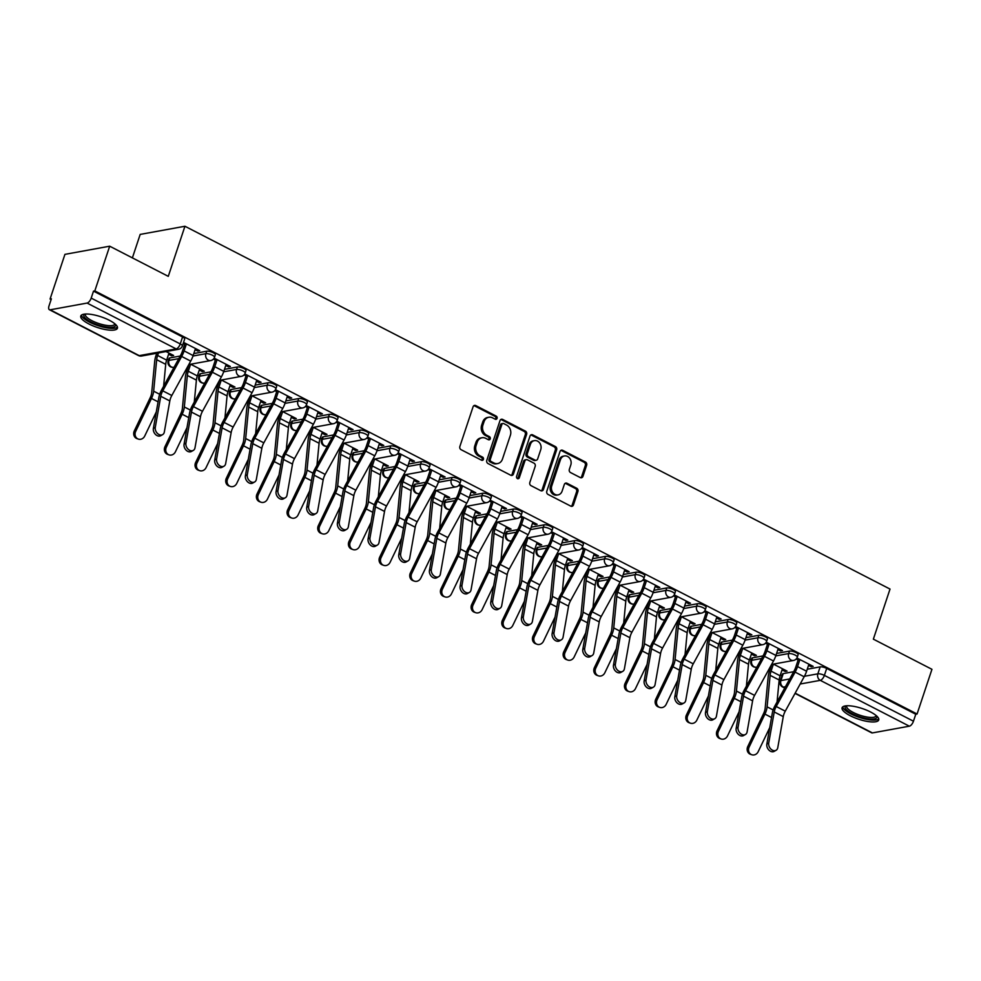 <?xml version="1.0" encoding="UTF-8"?>
<svg xmlns="http://www.w3.org/2000/svg" width="981" height="981" viewBox="0 0 981 981"><rect width="100%" height="100%" fill="white"/><g stroke="black" fill="none" stroke-linecap="round" stroke-linejoin="round"><path stroke-width="1.47" d="M497.073 418.36A1.704 1.435 79.7 0 0 496.239 416.128L475.736 405.57A2.428 2.048 79.7 0 0 473.075 406.784L459.868 446.478A2.428 2.048 79.7 0 0 461.07 449.678L481.573 460.224A1.704 1.435 79.7 0 0 482.603 457.134L479.942 455.773A7.774 6.56 79.7 0 1 476.116 445.533L477.22 442.235A7.774 6.56 79.7 0 1 482.002 437.759A7.774 6.56 79.7 0 1 485.742 438.348L488.391 439.721A1.704 1.435 79.7 0 0 489.421 436.631L486.76 435.27A7.774 6.56 79.7 0 1 482.934 425.031L484.038 421.72A7.774 6.56 79.7 0 1 488.82 417.256A7.774 6.56 79.7 0 1 492.56 417.845L495.209 419.206A1.704 1.435 79.7 0 0 497.073 418.36M495.344 419.267A1.704 1.435 79.7 0 0 494.939 416.361L474.436 405.815A2.428 2.048 79.7 0 0 473.933 405.631M481.708 460.285A1.704 1.435 79.7 0 0 481.291 457.379L478.642 456.006L479.942 455.773M488.526 439.77A1.704 1.435 79.7 0 0 488.109 436.864L485.46 435.503L486.76 435.27M763.022 655.909L752.562 657.822A4.954 1.447 -161.6 0 0 751.802 658.288L750.98 660.753A4.954 1.447 18.4 0 1 751.74 660.287L761.599 658.496M732.353 640.127L721.893 642.04A4.954 1.447 -161.6 0 0 721.133 642.494L720.312 644.971A4.954 1.447 18.4 0 1 721.072 644.505L730.931 642.714M701.673 624.345L691.225 626.258A4.954 1.447 -161.6 0 0 690.452 626.712L689.631 629.189A4.954 1.447 18.4 0 1 690.403 628.723L700.262 626.933M671.004 608.563L660.544 610.476A4.954 1.447 -161.6 0 0 659.784 610.93L658.962 613.407A4.954 1.447 18.4 0 1 659.723 612.941L669.582 611.138M640.335 592.782L629.876 594.694A4.954 1.447 -161.6 0 0 629.115 595.148L628.294 597.625A4.954 1.447 18.4 0 1 629.054 597.159L638.913 595.357M609.655 577L599.207 578.9A4.954 1.447 -161.6 0 0 598.435 579.366L597.613 581.831A4.954 1.447 18.4 0 1 598.385 581.377L608.245 579.575M578.986 561.218L568.526 563.119A4.954 1.447 -161.6 0 0 567.766 563.585L566.944 566.049A4.954 1.447 18.4 0 1 567.705 565.596L577.564 563.793M548.318 545.436L537.858 547.337A4.954 1.447 -161.6 0 0 537.098 547.803L536.276 550.267A4.954 1.447 18.4 0 1 537.036 549.814L546.895 548.011M517.637 529.654L507.189 531.555A4.954 1.447 -161.6 0 0 506.417 532.021L505.595 534.486A4.954 1.447 18.4 0 1 506.368 534.032L516.227 532.229M486.968 513.86L476.508 515.773A4.954 1.447 -161.6 0 0 475.748 516.239L474.927 518.704A4.954 1.447 18.4 0 1 475.687 518.238L485.546 516.447M456.3 498.078L445.84 499.991A4.954 1.447 -161.6 0 0 445.08 500.445L444.258 502.922A4.954 1.447 18.4 0 1 445.018 502.456L454.877 500.666M425.619 482.296L415.171 484.209A4.954 1.447 -161.6 0 0 414.399 484.663L413.577 487.14A4.954 1.447 18.4 0 1 414.35 486.674L424.209 484.884M394.951 466.515L384.491 468.428A4.954 1.447 -161.6 0 0 383.73 468.881L382.909 471.358A4.954 1.447 18.4 0 1 383.669 470.892L393.528 469.102M364.282 450.733L353.822 452.646A4.954 1.447 -161.6 0 0 353.062 453.099L352.228 455.576A4.954 1.447 18.4 0 1 353.001 455.11L362.86 453.308M333.601 434.951L323.154 436.852A4.954 1.447 -161.6 0 0 322.381 437.318L321.56 439.795A4.954 1.447 18.4 0 1 322.332 439.329L332.191 437.526M302.933 419.169L292.473 421.07A4.954 1.447 -161.6 0 0 291.713 421.536L290.891 424A4.954 1.447 18.4 0 1 291.651 423.547L301.51 421.744M272.264 403.387L261.804 405.288A4.954 1.447 -161.6 0 0 261.044 405.754L260.21 408.219A4.954 1.447 18.4 0 1 260.983 407.765L270.842 405.962M241.584 387.605L231.136 389.506A4.954 1.447 -161.6 0 0 230.363 389.972L229.542 392.437A4.954 1.447 18.4 0 1 230.314 391.983L240.173 390.18M210.915 371.824L200.455 373.724A4.954 1.447 -161.6 0 0 199.695 374.19L198.873 376.655A4.954 1.447 18.4 0 1 199.634 376.201L209.493 374.399M180.234 356.029L169.787 357.942A4.954 1.447 -161.6 0 0 169.014 358.408L168.192 360.873A4.954 1.447 18.4 0 1 168.965 360.407L178.824 358.617M109.283 320.26A19.301 5.628 -161.6 0 0 80.785 316.029A19.301 5.628 -161.6 0 0 88.928 323.975A19.301 5.628 -161.6 0 0 117.426 328.218A19.301 5.628 -161.6 0 0 109.283 320.26M870.588 712.01A19.301 5.628 -161.6 0 0 842.09 707.767A19.301 5.628 -161.6 0 0 850.233 715.725A19.301 5.628 -161.6 0 0 878.731 719.956A19.301 5.628 -161.6 0 0 870.588 712.01M580.286 477.575A2.428 2.048 79.7 0 0 582.947 476.361L586.65 465.227A2.428 2.048 79.7 0 0 585.449 462.026L562.677 450.316A2.428 2.048 79.7 0 0 560.016 451.518L546.809 491.211A2.428 2.048 79.7 0 0 548.011 494.412L570.783 506.135A2.428 2.048 79.7 0 0 573.444 504.921L577.919 491.469A2.428 2.048 79.7 0 0 576.73 488.268L566.981 483.253A2.428 2.048 79.7 0 0 564.32 484.467L562.101 491.138A6.499 5.494 79.7 0 1 558.103 494.878A6.499 5.494 79.7 0 1 552.744 492.401A6.499 5.494 79.7 0 1 551.776 485.828L560.458 459.697A6.499 5.494 79.7 0 1 564.455 455.957A6.499 5.494 79.7 0 1 569.814 458.434A6.499 5.494 79.7 0 1 570.783 465.006L569.336 469.359A2.428 2.048 79.7 0 0 570.537 472.56L580.286 477.575M87.088 303.068L50.166 309.812A4.954 2.22 -62.8 0 1 49.393 309.714A4.954 2.22 -62.8 0 1 49.05 305.79L51.368 298.825L50.068 299.058L64.93 254.361L109.688 246.194L168.278 276.348L184.943 226.255L890.025 589.066L873.36 639.158L931.95 669.312L917.076 714.009L94.814 290.903L93.514 291.136L91.196 298.101L180.259 343.939A4.954 1.447 18.4 0 1 182.356 345.974L184.673 339.009A4.954 1.447 18.4 0 0 182.576 336.974L180.259 343.939A4.954 2.22 -62.8 0 1 176.163 348.905L87.088 303.068A4.954 2.22 -62.8 0 0 91.196 298.101M109.688 246.194L94.814 290.903M526.625 434.338A2.428 2.048 79.7 0 0 525.436 431.137L502.664 419.427A2.428 2.048 79.7 0 0 499.991 420.641L486.797 460.322A2.428 2.048 79.7 0 0 487.986 463.523L510.758 475.245A2.428 2.048 79.7 0 0 513.431 474.031L526.625 434.338L525.326 434.583A2.428 2.048 79.7 0 0 524.124 431.382L501.352 419.66A2.428 2.048 79.7 0 0 500.862 419.488M532.671 434.865L555.442 446.588A2.428 2.048 79.7 0 1 556.644 449.789L543.437 489.47A2.428 2.048 79.7 0 1 540.776 490.684L531.028 485.669A2.428 2.048 79.7 0 1 529.826 482.468L535.185 466.38A2.428 2.048 79.7 0 0 533.983 463.179L527.52 459.856A2.428 2.048 79.7 0 0 524.86 461.058L519.28 477.821A1.704 1.435 79.7 0 1 516.582 476.435L530.01 436.079A2.428 2.048 79.7 0 1 532.671 434.865L531.359 435.11L554.142 446.821L555.442 446.588M783.243 673.604L780.925 680.569A4.954 1.447 18.4 0 0 780.153 681.035L782.47 674.07A4.954 1.447 18.4 0 1 783.243 673.604L793.69 671.703M807.265 669.226L820.165 666.872L817.847 673.837A4.954 1.447 18.4 0 1 824.383 675.382L913.458 721.207A4.954 2.22 117.2 0 1 909.35 726.185L872.428 732.917A4.954 2.22 117.2 0 1 871.655 732.819L795.027 693.395M50.068 299.058L51.11 299.597M155.734 353.442L156.555 353.859M166.954 359.218L168.487 360.002M186.28 369.163L187.224 369.641M197.622 375L199.155 375.784M216.96 384.944L217.892 385.423M228.303 390.781L229.836 391.566M247.629 400.726L248.573 401.204M258.972 406.563L260.505 407.348M278.297 416.508L279.242 416.986M289.64 422.345L291.173 423.13M308.978 432.29L309.91 432.78M320.321 438.127L321.854 438.912M339.647 448.072L340.591 448.562M350.99 453.909L352.522 454.706M370.315 463.854L371.259 464.344M381.658 469.691L383.191 470.488M400.996 479.635L401.928 480.126M412.339 485.472L413.872 486.269M431.665 495.43L432.609 495.908M443.007 501.266L444.54 502.051M462.333 511.211L463.277 511.69M473.676 517.048L475.209 517.833M493.014 526.993L493.946 527.471M504.357 532.83L505.889 533.615M523.682 542.775L524.627 543.253M535.025 548.612L536.558 549.397M554.351 558.557L555.295 559.035M565.694 564.394L567.226 565.179M585.032 574.339L585.964 574.817M596.374 580.176L597.907 580.96M615.7 590.121L616.644 590.611M627.043 595.957L628.576 596.755M646.369 605.902L647.313 606.393M657.711 611.739L659.257 612.536M677.049 621.684L677.981 622.175M688.392 627.521L689.925 628.318M707.718 637.466L708.662 637.957M719.061 643.315L720.594 644.1M738.386 653.26L739.331 653.738M749.742 659.097L751.274 659.882M769.067 669.042L769.999 669.52M780.41 674.879L781.943 675.664M132.386 257.88L140.185 234.41L184.943 226.255M917.076 714.009L915.776 714.254L913.458 721.207M168.609 354.239L171.663 355.821L172.055 354.656M171.663 355.821L173.625 355.465L166.047 351.566M195.096 349.69L197.757 351.063L198.15 349.898M197.757 351.063L199.719 350.695L183.545 342.381M199.278 370.021L202.344 371.603L202.724 370.438M202.344 371.603L204.293 371.247L190.657 364.233M225.765 365.472L228.438 366.845L228.818 365.68M228.438 366.845L230.388 366.489L214.14 358.126M229.959 385.815L233.012 387.385L233.392 386.22M233.012 387.385L234.962 387.029L221.338 380.015M256.446 381.253L259.107 382.627L259.499 381.462M259.107 382.627L261.069 382.271L244.809 373.908M260.627 401.597L263.681 403.166L264.073 402.002M263.681 403.166L265.643 402.811L252.007 395.797M287.114 397.035L289.775 398.409L290.168 397.244M289.775 398.409L291.737 398.053L275.489 389.69M291.296 417.379L294.361 418.948L294.741 417.783M294.361 418.948L296.311 418.593L282.675 411.579L280.296 418.605A12.373 5.567 -62.8 0 0 279.364 422.811L276.348 454.313A12.373 5.567 117.2 0 1 274.177 461.573L258.371 494.522A5.69 5.077 109.3 0 0 261.007 502.223A5.69 5.077 109.3 0 0 267.421 499.17L278.996 475.025M317.783 412.817L320.456 414.19L320.836 413.026M320.456 414.19L322.406 413.835L306.158 405.472M321.976 433.161L325.03 434.73L325.41 433.565M325.03 434.73L326.992 434.375L313.356 427.36M348.463 428.599L351.124 429.972L351.517 428.807M351.124 429.972L353.086 429.617L336.826 421.254M352.645 448.942L355.698 450.512L356.091 449.347M355.698 450.512L357.66 450.156L344.024 443.142M379.132 444.381L381.793 445.754L382.185 444.589M381.793 445.754L383.755 445.399L367.507 437.036M383.313 464.724L386.379 466.294L386.759 465.129M386.379 466.294L388.329 465.938L374.693 458.924L372.314 465.95A12.373 5.567 -62.8 0 0 371.382 470.169L368.365 501.659A12.373 5.567 117.2 0 1 366.195 508.918L350.389 541.868A5.69 5.077 109.3 0 0 353.025 549.568A5.69 5.077 109.3 0 0 359.438 546.527L371.014 522.383M409.8 460.163L412.474 461.536L412.854 460.371M412.474 461.536L414.423 461.18L398.176 452.817M413.994 480.506L417.048 482.088L417.44 480.923M417.048 482.088L419.01 481.72L405.374 474.706M440.481 475.957L443.142 477.318L443.535 476.153M443.142 477.318L445.104 476.962L428.844 468.599M444.663 496.288L447.716 497.87L448.109 496.705M447.716 497.87L449.678 497.514L436.042 490.488M471.15 491.739L473.811 493.1L474.203 491.947M473.811 493.1L475.773 492.744L459.525 484.381M475.331 512.07L478.397 513.652L478.777 512.487M478.397 513.652L480.347 513.296L466.711 506.282M501.818 507.52L504.492 508.894L504.872 507.729M504.492 508.894L506.441 508.526L490.193 500.175M506.012 527.864L509.065 529.433L509.458 528.269M509.065 529.433L511.027 529.078L497.392 522.064L495.013 529.078A12.373 5.567 -62.8 0 0 494.068 533.296L491.052 564.798A12.373 5.567 117.2 0 1 488.881 572.058L473.087 605.007A5.69 5.077 109.3 0 0 475.724 612.696A5.69 5.077 109.3 0 0 482.125 609.655L493.713 585.51M532.499 523.302L535.16 524.676L535.552 523.511M535.16 524.676L537.122 524.32L520.862 515.957M536.681 543.646L539.734 545.215L540.126 544.05M539.734 545.215L541.696 544.86L528.06 537.846M563.168 539.084L565.829 540.457L566.221 539.292M565.829 540.457L567.791 540.102L551.543 531.739M567.349 559.428L570.415 560.997L570.795 559.832M570.415 560.997L572.364 560.642L558.729 553.627M593.836 554.866L596.509 556.239L596.889 555.074M596.509 556.239L598.459 555.884L582.211 547.521M598.03 575.209L601.083 576.779L601.476 575.614M601.083 576.779L603.045 576.423L589.409 569.409M624.517 570.648L627.178 572.021L627.57 570.856M627.178 572.021L629.14 571.665L612.88 563.302M628.698 590.991L631.752 592.561L632.144 591.396M631.752 592.561L633.714 592.205L620.078 585.191M655.185 586.43L657.846 587.803L658.239 586.638M657.846 587.803L659.808 587.447L643.561 579.084M659.367 606.773L662.433 608.343L662.813 607.178M662.433 608.343L664.382 607.987L650.746 600.973M685.854 602.211L688.527 603.585L688.907 602.42M688.527 603.585L690.477 603.229L674.229 594.866M690.048 622.555L693.101 624.124L693.493 622.96M693.101 624.124L695.063 623.769L681.427 616.755M716.535 618.005L719.196 619.367L719.588 618.202M719.196 619.367L721.158 619.011L704.898 610.648M720.716 638.337L723.77 639.919L724.162 638.754M723.77 639.919L725.732 639.551L712.096 632.537M747.203 633.787L749.864 635.148L750.257 633.984M749.864 635.148L751.826 634.793L735.578 626.43M751.385 654.119L754.45 655.7L754.83 654.535M754.45 655.7L756.4 655.345L742.764 648.318L740.385 655.345A12.373 5.567 -62.8 0 0 739.453 659.563L736.437 691.065A12.373 5.567 117.2 0 1 734.266 698.325L718.46 731.262A5.69 5.077 109.3 0 0 721.096 738.963A5.69 5.077 109.3 0 0 727.51 735.922L739.085 711.777M777.872 649.569L780.545 650.943L780.925 649.778M780.545 650.943L782.495 650.575L766.247 642.212M776.584 653.444L789.497 651.09L788.663 653.554A4.954 1.447 18.4 0 1 794.181 654.634A4.954 1.447 18.4 0 1 797.295 657.147L798.117 654.67A4.954 1.447 -161.6 0 0 795.002 652.157A4.954 1.447 -161.6 0 0 789.497 651.09M745.916 637.65L758.816 635.308L757.994 637.773A4.954 1.447 18.4 0 1 763.512 638.852A4.954 1.447 18.4 0 1 766.627 641.366L767.449 638.889A4.954 1.447 -161.6 0 0 764.334 636.375A4.954 1.447 -161.6 0 0 758.816 635.308M715.247 621.868L728.147 619.514L727.326 621.991A4.954 1.447 18.4 0 1 732.832 623.058A4.954 1.447 18.4 0 1 735.958 625.571L736.78 623.107A4.954 1.447 -161.6 0 0 733.653 620.593A4.954 1.447 -161.6 0 0 728.147 619.514M684.566 606.086L697.479 603.732L696.645 606.209A4.954 1.447 18.4 0 1 702.163 607.276A4.954 1.447 18.4 0 1 705.278 609.79L706.099 607.325A4.954 1.447 -161.6 0 0 702.985 604.811A4.954 1.447 -161.6 0 0 697.479 603.732M653.898 590.304L666.798 587.95L665.976 590.427A4.954 1.447 18.4 0 1 671.495 591.494A4.954 1.447 18.4 0 1 674.609 594.008L675.431 591.543A4.954 1.447 -161.6 0 0 672.316 589.029A4.954 1.447 -161.6 0 0 666.798 587.95M623.229 574.523L636.129 572.168L635.308 574.645A4.954 1.447 18.4 0 1 640.814 575.712A4.954 1.447 18.4 0 1 643.941 578.226L644.762 575.761A4.954 1.447 -161.6 0 0 641.635 573.247A4.954 1.447 -161.6 0 0 636.129 572.168M592.549 558.741L605.449 556.386L604.627 558.863A4.954 1.447 18.4 0 1 610.145 559.93A4.954 1.447 18.4 0 1 613.26 562.444L614.081 559.979A4.954 1.447 -161.6 0 0 610.967 557.453A4.954 1.447 -161.6 0 0 605.449 556.386M561.88 542.959L574.78 540.605L573.959 543.069A4.954 1.447 18.4 0 1 579.477 544.148A4.954 1.447 18.4 0 1 582.591 546.662L583.413 544.185A4.954 1.447 -161.6 0 0 580.298 541.671A4.954 1.447 -161.6 0 0 574.78 540.605M531.212 527.177L544.112 524.823L543.29 527.288A4.954 1.447 18.4 0 1 548.796 528.367A4.954 1.447 18.4 0 1 551.923 530.88L552.744 528.403A4.954 1.447 -161.6 0 0 549.618 525.89A4.954 1.447 -161.6 0 0 544.112 524.823M500.531 511.395L513.431 509.041L512.609 511.506A4.954 1.447 18.4 0 1 518.127 512.585A4.954 1.447 18.4 0 1 521.242 515.099L522.064 512.622A4.954 1.447 -161.6 0 0 518.949 510.108A4.954 1.447 -161.6 0 0 513.431 509.041M469.862 495.613L482.762 493.259L481.941 495.724A4.954 1.447 18.4 0 1 487.459 496.803A4.954 1.447 18.4 0 1 490.574 499.317L491.395 496.84A4.954 1.447 -161.6 0 0 488.28 494.326A4.954 1.447 -161.6 0 0 482.762 493.259M439.194 479.819L452.094 477.477L451.272 479.942A4.954 1.447 18.4 0 1 456.778 481.009A4.954 1.447 18.4 0 1 459.905 483.535L460.727 481.058A4.954 1.447 -161.6 0 0 457.6 478.544A4.954 1.447 -161.6 0 0 452.094 477.477M408.513 464.038L421.413 461.683L420.591 464.16A4.954 1.447 18.4 0 1 426.11 465.227A4.954 1.447 18.4 0 1 429.224 467.741L430.046 465.276A4.954 1.447 -161.6 0 0 426.931 462.762A4.954 1.447 -161.6 0 0 421.413 461.683M377.844 448.256L390.745 445.901L389.923 448.378A4.954 1.447 18.4 0 1 395.441 449.445A4.954 1.447 18.4 0 1 398.556 451.959L399.377 449.494A4.954 1.447 -161.6 0 0 396.263 446.98A4.954 1.447 -161.6 0 0 390.745 445.901M347.176 432.474L360.076 430.119L359.254 432.596A4.954 1.447 18.4 0 1 364.76 433.663A4.954 1.447 18.4 0 1 367.887 436.177L368.709 433.712A4.954 1.447 -161.6 0 0 365.582 431.199A4.954 1.447 -161.6 0 0 360.076 430.119M316.495 416.692L329.395 414.338L328.574 416.815A4.954 1.447 18.4 0 1 334.092 417.881A4.954 1.447 18.4 0 1 337.206 420.395L338.028 417.931A4.954 1.447 -161.6 0 0 334.913 415.417A4.954 1.447 -161.6 0 0 329.395 414.338M285.827 400.91L298.727 398.556L297.905 401.033A4.954 1.447 18.4 0 1 303.423 402.1A4.954 1.447 18.4 0 1 306.538 404.613L307.36 402.136A4.954 1.447 -161.6 0 0 304.245 399.623A4.954 1.447 -161.6 0 0 298.727 398.556M255.158 385.128L268.058 382.774L267.237 385.239A4.954 1.447 18.4 0 1 272.743 386.318A4.954 1.447 18.4 0 1 275.869 388.832L276.691 386.355A4.954 1.447 -161.6 0 0 273.564 383.841A4.954 1.447 -161.6 0 0 268.058 382.774M224.477 369.346L237.377 366.992L236.556 369.457A4.954 1.447 18.4 0 1 242.074 370.536A4.954 1.447 18.4 0 1 245.189 373.05L246.01 370.573A4.954 1.447 -161.6 0 0 242.896 368.059A4.954 1.447 -161.6 0 0 237.377 366.992M193.809 353.565L206.709 351.21L205.887 353.675A4.954 1.447 18.4 0 1 211.406 354.754A4.954 1.447 18.4 0 1 214.52 357.268L215.342 354.791A4.954 1.447 -161.6 0 0 212.227 352.277A4.954 1.447 -161.6 0 0 206.709 351.21M782.065 669.9L785.119 671.482L785.511 670.317M377.023 450.733L389.923 448.378A4.954 4.182 -100.3 0 0 392.363 454.89A4.954 4.182 -100.3 0 0 394.742 455.27L372.915 459.378M808.552 665.351L811.213 666.724L813.175 666.369L796.915 658.006M183.165 343.546L184.698 344.331M785.119 671.482L787.081 671.127L773.445 664.112M811.213 666.724L811.606 665.559M915.776 714.254L826.701 668.417A4.954 1.447 -161.6 0 0 820.165 666.872M93.514 291.136L182.576 336.974M213.404 359.107L215.366 360.113M244.085 374.889L246.035 375.895M274.754 390.671L276.716 391.677M305.434 406.465L307.384 407.471M336.103 422.247L338.053 423.252M366.771 438.029L368.733 439.034M397.452 453.811L399.402 454.816M428.121 469.592L430.07 470.598M458.789 485.374L460.751 486.38M489.47 501.156L491.42 502.162M520.138 516.938L522.088 517.943M550.807 532.72L552.769 533.725M581.488 548.514L583.437 549.519M612.156 564.296L614.106 565.301M642.825 580.078L644.787 581.083M673.506 595.859L675.455 596.865M704.174 611.641L706.124 612.647M734.843 627.423L736.805 628.429M765.523 643.205L767.473 644.21M796.192 658.987L798.142 659.992M488.82 417.256L487.508 417.489A7.774 6.56 79.7 0 0 482.738 421.965L484.038 421.72M485.46 435.503A7.774 6.56 79.7 0 1 481.634 425.264L482.738 421.965M482.002 437.759L480.69 437.992A7.774 6.56 79.7 0 0 475.908 442.468L477.22 442.235M478.642 456.006A7.774 6.56 79.7 0 1 474.816 445.779L475.908 442.468M511.26 475.417A2.428 2.048 79.7 0 0 512.119 474.264L525.326 434.583M503.756 423.608A1.704 1.435 79.7 0 0 501.892 424.454L490.304 459.292A1.704 1.435 79.7 0 0 491.138 461.536L493.934 462.971A7.774 6.56 79.7 0 0 497.674 463.559A7.774 6.56 79.7 0 0 502.456 459.096L510.378 435.282A7.774 6.56 79.7 0 0 506.552 425.043L503.756 423.608M502.934 423.473L501.634 423.718A1.704 1.435 79.7 0 0 500.58 424.687L501.892 424.454M497.674 463.559L496.374 463.805A7.774 6.56 79.7 0 1 492.634 463.204L489.838 461.769A1.704 1.435 79.7 0 1 488.992 459.525L500.58 424.687M541.267 490.868A2.428 2.048 79.7 0 0 542.125 489.715L555.332 450.021A2.428 2.048 79.7 0 0 554.142 446.821M526.356 459.672L525.043 459.905A2.428 2.048 79.7 0 0 523.56 461.303L517.98 478.066L519.28 477.821M517.551 478.728A1.704 1.435 79.7 0 0 517.98 478.066M540.739 449.678A6.499 5.494 79.7 0 0 539.771 443.105A6.499 5.494 79.7 0 0 534.412 440.628A6.499 5.494 79.7 0 0 530.414 444.356L527.349 453.565A2.428 2.048 79.7 0 0 528.551 456.766L535.013 460.089A2.428 2.048 79.7 0 0 537.674 458.875L540.739 449.678M534.412 440.628L533.112 440.861A6.499 5.494 79.7 0 0 529.115 444.601L530.414 444.356M536.19 460.273L534.878 460.518A2.428 2.048 79.7 0 1 533.713 460.334L527.238 456.999A2.428 2.048 79.7 0 1 526.049 453.798L529.115 444.601M564.455 455.957L563.155 456.19A6.499 5.494 79.7 0 0 559.158 459.93L560.458 459.697M558.103 494.878L556.791 495.111A6.499 5.494 79.7 0 1 551.445 492.634A6.499 5.494 79.7 0 1 550.464 486.061L559.158 459.93M571.273 506.306A2.428 2.048 79.7 0 0 572.144 505.154L576.62 491.702A2.428 2.048 79.7 0 0 575.418 488.501L565.669 483.486A2.428 2.048 79.7 0 0 565.179 483.314M580.777 477.747A2.428 2.048 79.7 0 0 581.635 476.594L585.35 465.46A2.428 2.048 79.7 0 0 584.149 462.272L561.377 450.549A2.428 2.048 79.7 0 0 560.887 450.377M138.321 439.083L136.948 438.605A5.69 5.077 -70.7 0 1 134.311 430.904L135.685 431.382A5.69 5.077 109.3 0 0 138.321 439.083A5.69 5.077 109.3 0 0 144.722 436.042L156.31 411.897M158.444 352.952L157.61 355.465A12.373 5.567 -62.8 0 0 156.678 359.684L153.649 391.186A12.373 5.567 117.2 0 1 151.491 398.445L135.685 431.382M168.99 353.074L166.647 360.125A12.373 5.567 -62.8 0 0 165.715 364.331L163.619 386.293M156.752 353.258L155.918 355.772A15.598 7.002 -62.8 0 0 154.74 361.082L151.712 392.584A9.16 4.12 117.2 0 1 150.105 397.955L134.311 430.904M155.28 427.36A5.69 4.194 60.3 0 0 157.401 433.369A5.69 4.194 60.3 0 0 162.613 434.632A5.69 4.194 60.3 0 0 164.33 432.008L169.811 400.947L160.774 396.287L155.28 427.36L153.379 428.427A5.69 4.194 -119.7 0 0 155.501 434.448A5.69 4.194 -119.7 0 0 160.725 435.711L162.613 434.632M185.078 343.166L182.405 351.223A12.373 5.567 117.2 0 1 180.467 355.613L161.571 390.009A12.373 5.567 -62.8 0 0 158.873 397.366L153.379 428.427M186.439 343.865L184.097 350.904A15.598 7.002 117.2 0 1 181.669 356.446L162.76 390.843A9.16 4.12 -62.8 0 0 160.774 396.287M195.489 348.525L193.147 355.563A15.598 7.002 117.2 0 1 190.706 361.106L171.81 395.502A9.16 4.12 -62.8 0 0 169.811 400.947M168.99 454.865L167.616 454.387A5.69 5.077 -70.7 0 1 164.98 446.686L166.353 447.177A5.69 5.077 109.3 0 0 168.99 454.865A5.69 5.077 109.3 0 0 175.403 451.824L186.979 427.679M190.608 364.233L188.278 371.247A12.373 5.567 -62.8 0 0 187.346 375.465L184.33 406.968A12.373 5.567 117.2 0 1 182.159 414.227L166.353 447.177M199.67 368.868L197.328 375.907A12.373 5.567 -62.8 0 0 196.396 380.113L194.287 402.075M188.916 364.552L186.586 371.554A15.598 7.002 -62.8 0 0 185.409 376.863L182.392 408.366A9.16 4.12 117.2 0 1 180.786 413.737L164.98 446.686M199.67 470.647L198.297 470.169A5.69 5.077 -70.7 0 1 195.648 462.468L197.034 462.958A5.69 5.077 109.3 0 0 199.67 470.647A5.69 5.077 109.3 0 0 206.071 467.606L217.659 443.461M221.289 380.015L218.959 387.029A12.373 5.567 -62.8 0 0 218.015 391.247L214.998 422.75A12.373 5.567 117.2 0 1 212.828 430.009L197.034 462.958M230.339 384.65L227.997 391.689A12.373 5.567 -62.8 0 0 227.065 395.907L224.956 417.857M219.597 380.334L217.255 387.348A15.598 7.002 -62.8 0 0 216.078 392.658L213.061 424.148A9.16 4.12 117.2 0 1 211.455 429.531L195.648 462.468M115.464 324.343A16.714 4.88 18.4 0 1 106.794 327.041A16.714 4.88 18.4 0 1 89.161 320.983A16.714 4.88 18.4 0 1 84.66 314.104M85.531 314.043A15.475 4.513 -161.6 0 0 85.396 314.312A15.475 4.513 -161.6 0 0 91.711 320.579A15.475 4.513 -161.6 0 0 106.635 325.422A15.475 4.513 -161.6 0 0 114.752 324.086A15.475 4.513 -161.6 0 0 114.814 323.779M81.435 315.134A19.179 5.604 -161.6 0 0 107.836 328.034A19.179 5.604 -161.6 0 0 117.438 327.102M876.781 716.093A16.714 4.88 18.4 0 1 868.099 718.791A16.714 4.88 18.4 0 1 850.478 712.733A16.714 4.88 18.4 0 1 845.978 705.854M846.836 705.78A15.475 4.513 -161.6 0 0 846.701 706.062A15.475 4.513 -161.6 0 0 853.016 712.329A15.475 4.513 -161.6 0 0 867.952 717.172A15.475 4.513 -161.6 0 0 876.07 715.836A15.475 4.513 -161.6 0 0 876.131 715.529M842.753 706.884A19.179 5.604 -161.6 0 0 869.154 719.784A19.179 5.604 -161.6 0 0 878.743 718.852M185.949 443.142A5.69 4.194 60.3 0 0 188.07 449.163A5.69 4.194 60.3 0 0 193.294 450.414A5.69 4.194 60.3 0 0 194.998 447.79L200.492 416.729L191.442 412.069L185.949 443.142L184.06 444.221A5.69 4.194 -119.7 0 0 186.182 450.23A5.69 4.194 -119.7 0 0 191.393 451.493L193.294 450.414M215.746 358.948L213.073 367.004A12.373 5.567 117.2 0 1 211.148 371.394L192.239 405.791A12.373 5.567 -62.8 0 0 189.554 413.148L184.06 444.221M217.108 359.647L214.765 366.698A15.598 7.002 117.2 0 1 212.337 372.228L193.441 406.625A9.16 4.12 -62.8 0 0 191.442 412.069M226.157 364.307L223.815 371.345A15.598 7.002 117.2 0 1 221.387 376.888L202.478 411.284A9.16 4.12 -62.8 0 0 200.492 416.729M216.629 458.924A5.69 4.194 60.3 0 0 218.738 464.945A5.69 4.194 60.3 0 0 223.962 466.196A5.69 4.194 60.3 0 0 225.667 463.572L231.16 432.511L222.111 427.851L216.629 458.924L214.729 460.003A5.69 4.194 -119.7 0 0 216.85 466.024A5.69 4.194 -119.7 0 0 222.074 467.275L223.962 466.196M246.427 374.73L243.742 382.786A12.373 5.567 117.2 0 1 241.816 387.176L222.92 421.585A12.373 5.567 -62.8 0 0 220.222 428.93L214.729 460.003M247.788 375.429L245.446 382.48A15.598 7.002 117.2 0 1 243.006 388.01L224.109 422.419A9.16 4.12 -62.8 0 0 222.111 427.851M256.826 380.088L254.484 387.127A15.598 7.002 117.2 0 1 252.056 392.67L233.147 427.066A9.16 4.12 -62.8 0 0 231.16 432.511M230.339 486.441L228.965 485.951A5.69 5.077 -70.7 0 1 226.329 478.25L227.702 478.74A5.69 5.077 109.3 0 0 230.339 486.441A5.69 5.077 109.3 0 0 236.752 483.388L248.328 459.243M251.958 395.797L249.628 402.811A12.373 5.567 -62.8 0 0 248.696 407.029L245.679 438.532A12.373 5.567 117.2 0 1 243.509 445.791L227.702 478.74M261.02 400.432L258.665 407.471A12.373 5.567 -62.8 0 0 257.733 411.689L255.636 433.639M250.265 396.116L247.935 403.13A15.598 7.002 -62.8 0 0 246.758 408.439L243.729 439.942A9.16 4.12 117.2 0 1 242.123 445.313L226.329 478.25M261.007 502.223L259.634 501.732A5.69 5.077 -70.7 0 1 256.997 494.044L258.371 494.522M291.688 416.214L289.346 423.252A12.373 5.567 -62.8 0 0 288.414 427.471L286.305 449.421M280.934 411.897L278.604 418.912A15.598 7.002 -62.8 0 0 277.427 424.221L274.41 455.724A9.16 4.12 117.2 0 1 272.804 461.095L256.997 494.044M291.688 518.005L290.315 517.514A5.69 5.077 -70.7 0 1 287.666 509.826L289.052 510.304A5.69 5.077 109.3 0 0 291.688 518.005A5.69 5.077 109.3 0 0 298.089 514.951L309.677 490.807M313.307 427.373L310.977 434.387A12.373 5.567 -62.8 0 0 310.033 438.593L307.016 470.095A12.373 5.567 117.2 0 1 304.846 477.355L289.052 510.304M322.357 431.996L320.014 439.034A12.373 5.567 -62.8 0 0 319.083 443.253L316.973 465.202M311.615 427.679L309.273 434.693A15.598 7.002 -62.8 0 0 308.095 440.003L305.079 471.505A9.16 4.12 117.2 0 1 303.472 476.876L287.666 509.826M247.298 474.706A5.69 4.194 60.3 0 0 249.419 480.727A5.69 4.194 60.3 0 0 254.631 481.978A5.69 4.194 60.3 0 0 256.348 479.353L261.829 448.292L252.791 443.633L247.298 474.706L245.397 475.785A5.69 4.194 -119.7 0 0 247.519 481.806A5.69 4.194 -119.7 0 0 252.742 483.057L254.631 481.978M277.096 390.512L274.422 398.568A12.373 5.567 117.2 0 1 272.485 402.97L253.589 437.367A12.373 5.567 -62.8 0 0 250.891 444.712L245.397 475.785M278.457 391.223L276.115 398.261A15.598 7.002 117.2 0 1 273.687 403.792L254.778 438.2A9.16 4.12 -62.8 0 0 252.791 443.633M287.507 395.87L285.164 402.909A15.598 7.002 117.2 0 1 282.724 408.452L263.828 442.848A9.16 4.12 -62.8 0 0 261.829 448.292M277.966 490.488A5.69 4.194 60.3 0 0 280.088 496.509A5.69 4.194 60.3 0 0 285.312 497.759A5.69 4.194 60.3 0 0 287.016 495.135L292.51 464.074L283.46 459.427L277.966 490.488L276.078 491.567A5.69 4.194 -119.7 0 0 278.199 497.588A5.69 4.194 -119.7 0 0 283.411 498.839L285.312 497.759M307.764 406.306L305.091 414.35A12.373 5.567 117.2 0 1 303.166 418.752L284.257 453.148A12.373 5.567 -62.8 0 0 281.572 460.494L276.078 491.567M309.125 407.005L306.783 414.043A15.598 7.002 117.2 0 1 304.355 419.586L285.459 453.982A9.16 4.12 -62.8 0 0 283.46 459.427M318.175 411.652L315.833 418.691A15.598 7.002 117.2 0 1 313.405 424.233L294.496 458.63A9.16 4.12 -62.8 0 0 292.51 464.074M308.647 506.27A5.69 4.194 60.3 0 0 310.756 512.29A5.69 4.194 60.3 0 0 315.98 513.541A5.69 4.194 60.3 0 0 317.685 510.929L323.178 479.856L314.141 475.209L308.647 506.27L306.746 507.349A5.69 4.194 -119.7 0 0 308.868 513.37A5.69 4.194 -119.7 0 0 314.092 514.62L315.98 513.541M338.445 422.088L335.76 430.132A12.373 5.567 117.2 0 1 333.834 434.534L314.938 468.93A12.373 5.567 -62.8 0 0 312.24 476.288L306.746 507.349M339.806 422.786L337.464 429.825A15.598 7.002 117.2 0 1 335.024 435.368L316.127 469.764A9.16 4.12 -62.8 0 0 314.141 475.209M348.844 427.434L346.501 434.485A15.598 7.002 117.2 0 1 344.073 440.015L325.177 474.412A9.16 4.12 -62.8 0 0 323.178 479.856M322.357 533.787L320.983 533.308A5.69 5.077 -70.7 0 1 318.347 525.608L319.72 526.086A5.69 5.077 109.3 0 0 322.357 533.787A5.69 5.077 109.3 0 0 328.77 530.746L340.346 506.601M343.975 443.154L341.646 450.169A12.373 5.567 -62.8 0 0 340.714 454.375L337.697 485.877A12.373 5.567 117.2 0 1 335.527 493.136L319.72 526.086M353.037 447.777L350.683 454.816A12.373 5.567 -62.8 0 0 349.751 459.034L347.654 480.984M342.283 443.461L339.953 450.475A15.598 7.002 -62.8 0 0 338.776 455.785L335.747 487.287A9.16 4.12 117.2 0 1 334.141 492.658L318.347 525.608M339.316 522.051A5.69 4.194 60.3 0 0 341.437 528.072A5.69 4.194 60.3 0 0 346.649 529.323A5.69 4.194 60.3 0 0 348.365 526.711L353.847 495.638L344.809 490.99L339.316 522.051L337.415 523.131A5.69 4.194 -119.7 0 0 339.536 529.151A5.69 4.194 -119.7 0 0 344.76 530.402L346.649 529.323M369.114 437.869L366.44 445.914A12.373 5.567 117.2 0 1 364.503 450.316L345.606 484.712A12.373 5.567 -62.8 0 0 342.909 492.07L337.415 523.131M370.475 438.568L368.133 445.607A15.598 7.002 117.2 0 1 365.705 451.15L346.796 485.546A9.16 4.12 -62.8 0 0 344.809 490.99M379.524 443.216L377.182 450.267A15.598 7.002 117.2 0 1 374.742 455.797L355.845 490.193A9.16 4.12 -62.8 0 0 353.847 495.638M353.025 549.568L351.652 549.09A5.69 5.077 -70.7 0 1 349.015 541.389L350.389 541.868M383.706 463.559L381.364 470.598A12.373 5.567 -62.8 0 0 380.432 474.816L378.323 496.766M372.952 459.243L370.622 466.257A15.598 7.002 -62.8 0 0 369.445 471.567L366.428 503.069A9.16 4.12 117.2 0 1 364.822 508.44L349.015 541.389M369.984 537.833A5.69 4.194 60.3 0 0 372.106 543.854A5.69 4.194 60.3 0 0 377.329 545.105A5.69 4.194 60.3 0 0 379.034 542.493L384.527 511.42L375.478 506.772L369.984 537.833L368.096 538.912A5.69 4.194 -119.7 0 0 370.217 544.933A5.69 4.194 -119.7 0 0 375.429 546.184L377.329 545.105M399.782 453.651L397.109 461.695A12.373 5.567 117.2 0 1 395.184 466.098L376.275 500.494A12.373 5.567 -62.8 0 0 373.589 507.851L368.096 538.912M401.143 454.35L398.801 461.389A15.598 7.002 117.2 0 1 396.373 466.931L377.477 501.328A9.16 4.12 -62.8 0 0 375.478 506.772M410.193 459.01L407.851 466.049A15.598 7.002 117.2 0 1 405.423 471.579L386.514 505.988A9.16 4.12 -62.8 0 0 384.527 511.42M383.706 565.35L382.332 564.872A5.69 5.077 -70.7 0 1 379.684 557.171L381.069 557.649A5.69 5.077 109.3 0 0 383.706 565.35A5.69 5.077 109.3 0 0 390.107 562.309L401.695 538.164M405.325 474.718L402.995 481.732A12.373 5.567 -62.8 0 0 402.051 485.951L399.034 517.453A12.373 5.567 117.2 0 1 396.864 524.7L381.069 557.649M414.374 479.341L412.032 486.38A12.373 5.567 -62.8 0 0 411.1 490.598L408.991 512.56M403.632 475.025L401.29 482.039A15.598 7.002 -62.8 0 0 400.113 487.349L397.097 518.851A9.16 4.12 117.2 0 1 395.49 524.222L379.684 557.171M400.665 553.615A5.69 4.194 60.3 0 0 402.774 559.636A5.69 4.194 60.3 0 0 407.998 560.899A5.69 4.194 60.3 0 0 409.702 558.275L415.196 527.202L406.159 522.554L400.665 553.615L398.764 554.694A5.69 4.194 -119.7 0 0 400.886 560.715A5.69 4.194 -119.7 0 0 406.109 561.978L407.998 560.899M430.463 469.433L427.777 477.489A12.373 5.567 117.2 0 1 425.852 481.879L406.956 516.276A12.373 5.567 -62.8 0 0 404.258 523.633L398.764 554.694M431.824 470.132L429.482 477.171A15.598 7.002 117.2 0 1 427.042 482.713L408.145 517.11A9.16 4.12 -62.8 0 0 406.159 522.554M440.861 474.792L438.519 481.83A15.598 7.002 117.2 0 1 436.091 487.373L417.195 521.769A9.16 4.12 -62.8 0 0 415.196 527.202M414.374 581.132L413.001 580.654A5.69 5.077 -70.7 0 1 410.365 572.953L411.738 573.431A5.69 5.077 109.3 0 0 414.374 581.132A5.69 5.077 109.3 0 0 420.788 578.091L432.363 553.946M435.993 490.5L433.663 497.514A12.373 5.567 -62.8 0 0 432.731 501.732L429.715 533.235A12.373 5.567 117.2 0 1 427.544 540.494L411.738 573.431M445.055 495.123L442.713 502.174A12.373 5.567 -62.8 0 0 441.769 506.38L439.672 528.342M434.301 490.807L431.971 497.821A15.598 7.002 -62.8 0 0 430.794 503.13L427.765 534.633A9.16 4.12 117.2 0 1 426.159 540.004L410.365 572.953M431.333 569.397A5.69 4.194 60.3 0 0 433.455 575.418A5.69 4.194 60.3 0 0 438.666 576.681A5.69 4.194 60.3 0 0 440.383 574.057L445.865 542.996L436.827 538.336L431.333 569.397L429.445 570.476A5.69 4.194 -119.7 0 0 431.554 576.497A5.69 4.194 -119.7 0 0 436.778 577.76L438.666 576.681M461.131 485.215L458.458 493.271A12.373 5.567 117.2 0 1 456.521 497.661L437.624 532.058A12.373 5.567 -62.8 0 0 434.926 539.415L429.445 570.476M462.492 485.914L460.15 492.953A15.598 7.002 117.2 0 1 457.722 498.495L438.814 532.891A9.16 4.12 -62.8 0 0 436.827 538.336M471.542 490.574L469.2 497.612A15.598 7.002 117.2 0 1 466.76 503.155L447.863 537.551A9.16 4.12 -62.8 0 0 445.865 542.996M445.043 596.914L443.67 596.436A5.69 5.077 -70.7 0 1 441.033 588.735L442.406 589.213A5.69 5.077 109.3 0 0 445.043 596.914A5.69 5.077 109.3 0 0 451.456 593.873L463.032 569.728M466.674 506.282L464.332 513.296A12.373 5.567 -62.8 0 0 463.4 517.514L460.383 549.017A12.373 5.567 117.2 0 1 458.213 556.276L442.406 589.213M475.724 510.905L473.382 517.956A12.373 5.567 -62.8 0 0 472.45 522.162L470.34 544.124M464.969 506.588L462.64 513.603A15.598 7.002 -62.8 0 0 461.462 518.912L458.446 550.415A9.16 4.12 117.2 0 1 456.839 555.786L441.033 588.735M462.002 585.191A5.69 4.194 60.3 0 0 464.123 591.2A5.69 4.194 60.3 0 0 469.347 592.463A5.69 4.194 60.3 0 0 471.052 589.839L476.545 558.778L467.496 554.118L462.002 585.191L460.114 586.27A5.69 4.194 -119.7 0 0 462.235 592.279A5.69 4.194 -119.7 0 0 467.447 593.542L469.347 592.463M491.8 500.997L489.127 509.053A12.373 5.567 117.2 0 1 487.201 513.443L468.293 547.839A12.373 5.567 -62.8 0 0 465.607 555.197L460.114 586.27M493.161 501.696L490.819 508.747A15.598 7.002 117.2 0 1 488.391 514.277L469.494 548.673A9.16 4.12 -62.8 0 0 467.496 554.118M502.211 506.355L499.869 513.394A15.598 7.002 117.2 0 1 497.441 518.937L478.532 553.333A9.16 4.12 -62.8 0 0 476.545 558.778M475.724 612.696L474.35 612.218A5.69 5.077 -70.7 0 1 471.714 604.517L473.087 605.007M506.392 526.699L504.05 533.738A12.373 5.567 -62.8 0 0 503.118 537.944L501.009 559.906M495.65 522.383L493.308 529.397A15.598 7.002 -62.8 0 0 492.131 534.706L489.114 566.196A9.16 4.12 117.2 0 1 487.508 571.567L471.714 604.517M492.683 600.973A5.69 4.194 60.3 0 0 494.792 606.994A5.69 4.194 60.3 0 0 500.016 608.245A5.69 4.194 60.3 0 0 501.72 605.62L507.214 574.559L498.176 569.9L492.683 600.973L490.782 602.052A5.69 4.194 -119.7 0 0 492.903 608.073A5.69 4.194 -119.7 0 0 498.127 609.324L500.016 608.245M522.481 516.779L519.795 524.835A12.373 5.567 117.2 0 1 517.87 529.225L498.973 563.621A12.373 5.567 -62.8 0 0 496.276 570.979L490.782 602.052M523.842 517.478L521.5 524.528A15.598 7.002 117.2 0 1 519.059 530.059L500.163 564.455A9.16 4.12 -62.8 0 0 498.176 569.9M532.879 522.137L530.537 529.176A15.598 7.002 117.2 0 1 528.109 534.719L509.213 569.115A9.16 4.12 -62.8 0 0 507.214 574.559M506.392 628.49L505.019 627.999A5.69 5.077 -70.7 0 1 502.382 620.299L503.756 620.789A5.69 5.077 109.3 0 0 506.392 628.49A5.69 5.077 109.3 0 0 512.805 625.437L524.381 601.292M528.011 537.846L525.681 544.86A12.373 5.567 -62.8 0 0 524.749 549.078L521.733 580.58A12.373 5.567 117.2 0 1 519.562 587.84L503.756 620.789M537.073 542.481L534.731 549.519A12.373 5.567 -62.8 0 0 533.787 553.738L531.69 575.688M526.319 538.164L523.989 545.178A15.598 7.002 -62.8 0 0 522.812 550.488L519.783 581.991A9.16 4.12 117.2 0 1 518.189 587.361L502.382 620.299M523.351 616.755A5.69 4.194 60.3 0 0 525.473 622.776A5.69 4.194 60.3 0 0 530.684 624.026A5.69 4.194 60.3 0 0 532.401 621.402L537.882 590.341L528.845 585.682L523.351 616.755L521.463 617.834A5.69 4.194 -119.7 0 0 523.572 623.855A5.69 4.194 -119.7 0 0 528.796 625.105L530.684 624.026M553.149 532.56L550.476 540.617A12.373 5.567 117.2 0 1 548.538 545.007L529.642 579.415A12.373 5.567 -62.8 0 0 526.944 586.761L521.463 617.834M554.51 533.272L552.168 540.31A15.598 7.002 117.2 0 1 549.74 545.841L530.831 580.249A9.16 4.12 -62.8 0 0 528.845 585.682M563.56 537.919L561.218 544.958A15.598 7.002 117.2 0 1 558.778 550.5L539.881 584.897A9.16 4.12 -62.8 0 0 537.882 590.341M537.061 644.272L535.687 643.781A5.69 5.077 -70.7 0 1 533.051 636.08L534.424 636.571A5.69 5.077 109.3 0 0 537.061 644.272A5.69 5.077 109.3 0 0 543.474 641.218L555.05 617.074M558.692 553.64L556.35 560.642A12.373 5.567 -62.8 0 0 555.418 564.86L552.401 596.362A12.373 5.567 117.2 0 1 550.231 603.622L534.424 636.571M567.741 558.263L565.399 565.301A12.373 5.567 -62.8 0 0 564.467 569.52L562.358 591.469M556.987 553.946L554.657 560.96A15.598 7.002 -62.8 0 0 553.48 566.27L550.464 597.772A9.16 4.12 117.2 0 1 548.857 603.143L533.051 636.08M554.02 632.537A5.69 4.194 60.3 0 0 556.141 638.557A5.69 4.194 60.3 0 0 561.365 639.808A5.69 4.194 60.3 0 0 563.069 637.184L568.563 606.123L559.513 601.463L554.02 632.537L552.131 633.616A5.69 4.194 -119.7 0 0 554.253 639.637A5.69 4.194 -119.7 0 0 559.464 640.887L561.365 639.808M583.83 548.354L581.144 556.399A12.373 5.567 117.2 0 1 579.219 560.801L560.31 595.197A12.373 5.567 -62.8 0 0 557.625 602.542L552.131 633.616M585.179 549.053L582.837 556.092A15.598 7.002 117.2 0 1 580.409 561.635L561.512 596.031A9.16 4.12 -62.8 0 0 559.513 601.463M594.228 553.701L591.886 560.74A15.598 7.002 117.2 0 1 589.458 566.282L570.55 600.679A9.16 4.12 -62.8 0 0 568.563 606.123M567.741 660.054L566.368 659.563A5.69 5.077 -70.7 0 1 563.732 651.875L565.105 652.353A5.69 5.077 109.3 0 0 567.741 660.054A5.69 5.077 109.3 0 0 574.143 657L585.731 632.855M589.36 569.421L587.03 576.436A12.373 5.567 -62.8 0 0 586.086 580.642L583.07 612.144A12.373 5.567 117.2 0 1 580.899 619.403L565.105 652.353M598.41 574.044L596.068 581.083A12.373 5.567 -62.8 0 0 595.136 585.301L593.027 607.251M587.668 569.728L585.326 576.742A15.598 7.002 -62.8 0 0 584.149 582.052L581.132 613.554A9.16 4.12 117.2 0 1 579.526 618.925L563.732 651.875M584.701 648.318A5.69 4.194 60.3 0 0 586.81 654.339A5.69 4.194 60.3 0 0 592.034 655.59A5.69 4.194 60.3 0 0 593.738 652.978L599.232 621.905L590.194 617.257L584.701 648.318L582.8 649.397A5.69 4.194 -119.7 0 0 584.921 655.418A5.69 4.194 -119.7 0 0 590.145 656.669L592.034 655.59M614.498 564.136L611.813 572.181A12.373 5.567 117.2 0 1 609.888 576.583L590.991 610.979A12.373 5.567 -62.8 0 0 588.293 618.337L582.8 649.397M615.86 564.835L613.517 571.874A15.598 7.002 117.2 0 1 611.077 577.417L592.181 611.813A9.16 4.12 -62.8 0 0 590.194 617.257M624.897 569.483L622.555 576.521A15.598 7.002 117.2 0 1 620.127 582.064L601.23 616.46A9.16 4.12 -62.8 0 0 599.232 621.905M598.41 675.835L597.037 675.357A5.69 5.077 -70.7 0 1 594.4 667.656L595.774 668.135A5.69 5.077 109.3 0 0 598.41 675.835A5.69 5.077 109.3 0 0 604.823 672.794L616.399 648.649M620.029 585.203L617.699 592.217A12.373 5.567 -62.8 0 0 616.767 596.423L613.75 627.926A12.373 5.567 117.2 0 1 611.58 635.185L595.774 668.135M629.091 589.826L626.749 596.865A12.373 5.567 -62.8 0 0 625.804 601.083L623.708 623.033M618.337 585.51L616.007 592.524A15.598 7.002 -62.8 0 0 614.829 597.834L611.801 629.336A9.16 4.12 117.2 0 1 610.207 634.707L594.4 667.656M615.369 664.1A5.69 4.194 60.3 0 0 617.49 670.121A5.69 4.194 60.3 0 0 622.714 671.372A5.69 4.194 60.3 0 0 624.419 668.76L629.9 637.687L620.863 633.039L615.369 664.1L613.481 665.179A5.69 4.194 -119.7 0 0 615.59 671.2A5.69 4.194 -119.7 0 0 620.814 672.451L622.714 671.372M645.167 579.918L642.494 587.962A12.373 5.567 117.2 0 1 640.556 592.365L621.66 626.761A12.373 5.567 -62.8 0 0 618.962 634.118L613.481 665.179M646.528 580.617L644.186 587.656A15.598 7.002 117.2 0 1 641.758 593.198L622.849 627.595A9.16 4.12 -62.8 0 0 620.863 633.039M655.578 585.265L653.236 592.316A15.598 7.002 117.2 0 1 650.795 597.846L631.899 632.242A9.16 4.12 -62.8 0 0 629.9 637.687M629.079 691.617L627.705 691.139A5.69 5.077 -70.7 0 1 625.069 683.438L626.442 683.916A5.69 5.077 109.3 0 0 629.079 691.617A5.69 5.077 109.3 0 0 635.492 688.576L647.068 664.431M650.71 600.985L648.367 607.999A12.373 5.567 -62.8 0 0 647.435 612.205L644.419 643.708A12.373 5.567 117.2 0 1 642.248 650.967L626.442 683.916M659.759 605.608L657.417 612.647A12.373 5.567 -62.8 0 0 656.485 616.865L654.376 638.815M649.005 601.292L646.675 608.306A15.598 7.002 -62.8 0 0 645.498 613.615L642.481 645.118A9.16 4.12 117.2 0 1 640.875 650.489L625.069 683.438M646.038 679.882A5.69 4.194 60.3 0 0 648.159 685.903A5.69 4.194 60.3 0 0 653.383 687.154A5.69 4.194 60.3 0 0 655.087 684.542L660.581 653.469L651.531 648.821L646.038 679.882L644.149 680.961A5.69 4.194 -119.7 0 0 646.271 686.982A5.69 4.194 -119.7 0 0 651.482 688.233L653.383 687.154M675.848 595.7L673.162 603.744A12.373 5.567 117.2 0 1 671.237 608.146L652.328 642.543A12.373 5.567 -62.8 0 0 649.643 649.9L644.149 680.961M677.197 596.399L674.854 603.438A15.598 7.002 117.2 0 1 672.426 608.98L653.53 643.377A9.16 4.12 -62.8 0 0 651.531 648.821M686.246 601.046L683.904 608.097A15.598 7.002 117.2 0 1 681.476 613.628L662.567 648.036A9.16 4.12 -62.8 0 0 660.581 653.469M659.759 707.399L658.386 706.921A5.69 5.077 -70.7 0 1 655.749 699.22L657.123 699.698A5.69 5.077 109.3 0 0 659.759 707.399A5.69 5.077 109.3 0 0 666.16 704.358L677.748 680.213M681.378 616.767L679.048 623.781A12.373 5.567 -62.8 0 0 678.104 627.999L675.087 659.49A12.373 5.567 117.2 0 1 672.917 666.749L657.123 699.698M690.428 621.39L688.086 628.429A12.373 5.567 -62.8 0 0 687.154 632.647L685.045 654.597M679.686 617.074L677.344 624.088A15.598 7.002 -62.8 0 0 676.167 629.397L673.15 660.9A9.16 4.12 117.2 0 1 671.544 666.271L655.749 699.22M676.718 695.664A5.69 4.194 60.3 0 0 678.827 701.685A5.69 4.194 60.3 0 0 684.051 702.948A5.69 4.194 60.3 0 0 685.756 700.324L691.249 669.25L682.212 664.603L676.718 695.664L674.818 696.743A5.69 4.194 -119.7 0 0 676.939 702.764A5.69 4.194 -119.7 0 0 682.163 704.015L684.051 702.948M706.516 611.482L703.831 619.538A12.373 5.567 117.2 0 1 701.905 623.928L683.009 658.325A12.373 5.567 -62.8 0 0 680.311 665.682L674.818 696.743M707.877 612.181L705.535 619.219A15.598 7.002 117.2 0 1 703.095 624.762L684.198 659.158A9.16 4.12 -62.8 0 0 682.212 664.603M716.915 616.841L714.573 623.879A15.598 7.002 117.2 0 1 712.145 629.41L693.248 663.818A9.16 4.12 -62.8 0 0 691.249 669.25M690.428 723.181L689.054 722.703A5.69 5.077 -70.7 0 1 686.418 715.002L687.791 715.48A5.69 5.077 109.3 0 0 690.428 723.181A5.69 5.077 109.3 0 0 696.841 720.14L708.417 695.995M712.047 632.549L709.717 639.563A12.373 5.567 -62.8 0 0 708.785 643.781L705.768 675.284A12.373 5.567 117.2 0 1 703.598 682.543L687.791 715.48M721.109 637.172L718.766 644.223A12.373 5.567 -62.8 0 0 717.822 648.429L715.725 670.391M710.354 632.855L708.024 639.87A15.598 7.002 -62.8 0 0 706.847 645.179L703.818 676.682A9.16 4.12 117.2 0 1 702.224 682.053L686.418 715.002M707.387 711.446A5.69 4.194 60.3 0 0 709.508 717.467A5.69 4.194 60.3 0 0 714.732 718.73A5.69 4.194 60.3 0 0 716.437 716.105L721.918 685.045L712.88 680.385L707.387 711.446L705.498 712.525A5.69 4.194 -119.7 0 0 707.608 718.546A5.69 4.194 -119.7 0 0 712.831 719.809L714.732 718.73M737.185 627.264L734.511 635.32A12.373 5.567 117.2 0 1 732.574 639.71L713.678 674.106A12.373 5.567 -62.8 0 0 710.98 681.464L705.498 712.525M738.546 627.963L736.204 635.001A15.598 7.002 117.2 0 1 733.776 640.544L714.867 674.94A9.16 4.12 -62.8 0 0 712.88 680.385M747.596 632.622L745.253 639.661A15.598 7.002 117.2 0 1 742.813 645.204L723.917 679.6A9.16 4.12 -62.8 0 0 721.918 685.045M721.096 738.963L719.723 738.485A5.69 5.077 -70.7 0 1 717.086 730.784L718.46 731.262M751.777 652.954L749.435 660.005A12.373 5.567 -62.8 0 0 748.503 664.211L746.394 686.173M741.023 648.637L738.693 655.651A15.598 7.002 -62.8 0 0 737.516 660.961L734.499 692.463A9.16 4.12 117.2 0 1 732.893 697.834L717.086 730.784M738.055 727.24A5.69 4.194 60.3 0 0 740.177 733.248A5.69 4.194 60.3 0 0 745.401 734.511A5.69 4.194 60.3 0 0 747.105 731.887L752.599 700.826L743.549 696.167L738.055 727.24L736.167 728.307A5.69 4.194 -119.7 0 0 738.288 734.328A5.69 4.194 -119.7 0 0 743.5 735.591L745.401 734.511M767.865 643.046L765.18 651.102A12.373 5.567 117.2 0 1 763.255 655.492L744.346 689.888A12.373 5.567 -62.8 0 0 741.661 697.246L736.167 728.307M769.214 643.744L766.872 650.783A15.598 7.002 117.2 0 1 764.444 656.326L745.548 690.722A9.16 4.12 -62.8 0 0 743.549 696.167M778.264 648.404L775.922 655.443A15.598 7.002 117.2 0 1 773.494 660.986L754.585 695.382A9.16 4.12 -62.8 0 0 752.599 700.826M751.777 754.745L750.404 754.266A5.69 5.077 -70.7 0 1 747.767 746.566L749.141 747.056A5.69 5.077 109.3 0 0 751.777 754.745A5.69 5.077 109.3 0 0 758.178 751.704L769.766 727.559M773.396 664.112L771.066 671.127A12.373 5.567 -62.8 0 0 770.122 675.345L767.105 706.847A12.373 5.567 117.2 0 1 764.935 714.107L749.141 747.056M782.446 668.748L780.103 675.786A12.373 5.567 -62.8 0 0 779.172 679.992L777.062 701.955M771.704 664.431L769.362 671.433A15.598 7.002 -62.8 0 0 768.184 676.743L765.168 708.245A9.16 4.12 117.2 0 1 763.561 713.616L747.767 746.566M768.736 743.022A5.69 4.194 60.3 0 0 770.845 749.043A5.69 4.194 60.3 0 0 776.069 750.293A5.69 4.194 60.3 0 0 777.774 747.669L783.267 716.608L774.23 711.948L768.736 743.022L766.835 744.101A5.69 4.194 -119.7 0 0 768.957 750.109A5.69 4.194 -119.7 0 0 774.181 751.372L776.069 750.293M798.534 658.827L795.849 666.884A12.373 5.567 117.2 0 1 793.923 671.274L775.027 705.67A12.373 5.567 -62.8 0 0 772.329 713.028L766.835 744.101M799.895 659.526L797.553 666.577A15.598 7.002 117.2 0 1 795.113 672.108L776.216 706.504A9.16 4.12 -62.8 0 0 774.23 711.948M808.933 664.186L806.59 671.225A15.598 7.002 117.2 0 1 804.162 676.767L785.266 711.164A9.16 4.12 -62.8 0 0 783.267 716.608M494.939 416.361L496.239 416.128M481.291 457.379L482.603 457.134M488.109 436.864L489.421 436.631M752.562 657.822L751.74 660.287A4.954 4.182 79.7 0 0 754.181 666.81A4.954 4.182 -100.3 0 0 756.559 667.19L756.854 667.129M721.893 642.04L721.072 644.505A4.954 4.182 79.7 0 0 723.512 651.028A4.954 4.182 -100.3 0 0 725.891 651.409L726.185 651.347M691.225 626.258L690.403 628.723A4.954 4.182 79.7 0 0 692.831 635.247A4.954 4.182 -100.3 0 0 695.222 635.614L695.517 635.565M660.544 610.476L659.723 612.941A4.954 4.182 79.7 0 0 662.163 619.465A4.954 4.182 -100.3 0 0 664.542 619.833L664.836 619.784M629.876 594.694L629.054 597.159A4.954 4.182 79.7 0 0 631.494 603.671A4.954 4.182 -100.3 0 0 633.873 604.051L634.167 604.002M599.207 578.9L598.385 581.377A4.954 4.182 79.7 0 0 600.813 587.889A4.954 4.182 -100.3 0 0 603.205 588.269L603.499 588.22M568.526 563.119L567.705 565.596A4.954 4.182 79.7 0 0 570.145 572.107A4.954 4.182 -100.3 0 0 572.524 572.487L572.818 572.438M537.858 547.337L537.036 549.814A4.954 4.182 79.7 0 0 539.476 556.325A4.954 4.182 -100.3 0 0 541.855 556.705L542.15 556.656M507.189 531.555L506.368 534.032A4.954 4.182 79.7 0 0 508.796 540.543A4.954 4.182 -100.3 0 0 511.187 540.923L511.469 540.862M476.508 515.773L475.687 518.238A4.954 4.182 79.7 0 0 478.127 524.761A4.954 4.182 -100.3 0 0 480.506 525.142L480.8 525.08M445.84 499.991L445.018 502.456A4.954 4.182 79.7 0 0 447.459 508.98A4.954 4.182 -100.3 0 0 449.838 509.36L450.132 509.298M415.171 484.209L414.35 486.674A4.954 4.182 79.7 0 0 416.778 493.198A4.954 4.182 -100.3 0 0 419.169 493.566L419.451 493.517M384.491 468.428L383.669 470.892A4.954 4.182 79.7 0 0 386.109 477.416A4.954 4.182 -100.3 0 0 388.488 477.784L388.783 477.735M353.822 452.646L353.001 455.11A4.954 4.182 79.7 0 0 355.441 461.622A4.954 4.182 -100.3 0 0 357.82 462.002L358.114 461.953M323.154 436.852L322.332 439.329A4.954 4.182 79.7 0 0 324.76 445.84A4.954 4.182 -100.3 0 0 327.151 446.22L327.433 446.171M292.473 421.07L291.651 423.547A4.954 4.182 79.7 0 0 294.092 430.058A4.954 4.182 -100.3 0 0 296.47 430.438L296.765 430.389M261.804 405.288L260.983 407.765A4.954 4.182 79.7 0 0 263.423 414.276A4.954 4.182 -100.3 0 0 265.802 414.656L266.096 414.607M231.136 389.506L230.314 391.983A4.954 4.182 79.7 0 0 232.742 398.494A4.954 4.182 -100.3 0 0 235.133 398.875L235.415 398.813M200.455 373.724L199.634 376.201A4.954 4.182 79.7 0 0 202.074 382.713A4.954 4.182 -100.3 0 0 204.453 383.093L204.747 383.031M169.787 357.942L168.965 360.407A4.954 4.182 79.7 0 0 171.405 366.931A4.954 4.182 -100.3 0 0 173.784 367.311L174.078 367.25M785.45 686.7L783.365 687.08A4.954 4.182 -100.3 0 1 780.925 680.569L789.693 678.962M804.42 676.277L817.847 673.837A4.954 4.182 -100.3 0 0 820.288 680.348L800.177 684.015M780.153 681.035A4.954 4.954 0 0 0 782.593 686.994A4.954 2.22 117.2 0 0 783.365 687.08L784.825 687.84M795.162 693.15L872.428 732.917M909.35 726.185L820.288 680.348A4.954 2.22 -62.8 0 0 824.383 675.382L826.701 668.417M50.166 309.812L139.228 355.637L176.163 348.905A4.954 4.182 79.7 0 0 178.542 349.285A4.954 4.954 0 0 0 182.356 345.974M775.763 655.909L788.663 653.554A4.954 4.182 -100.3 0 0 791.103 660.078A4.954 4.182 -100.3 0 0 793.494 660.446A4.954 4.954 0 0 0 797.295 657.147M745.094 640.127L757.994 637.773A4.954 4.182 -100.3 0 0 760.434 644.296A4.954 4.182 -100.3 0 0 762.813 644.664A4.954 4.954 0 0 0 766.627 641.366M714.413 624.345L727.326 621.991A4.954 4.182 -100.3 0 0 729.766 628.502A4.954 4.182 -100.3 0 0 732.145 628.882A4.954 4.954 0 0 0 735.958 625.571M683.745 608.563L696.645 606.209A4.954 4.182 -100.3 0 0 699.085 612.72A4.954 4.182 -100.3 0 0 701.476 613.1A4.954 4.954 0 0 0 705.278 609.79M653.076 592.782L665.976 590.427A4.954 4.182 -100.3 0 0 668.417 596.939A4.954 4.182 -100.3 0 0 670.796 597.319A4.954 4.954 0 0 0 674.609 594.008M622.395 577L635.308 574.645A4.954 4.182 -100.3 0 0 637.748 581.157A4.954 4.182 -100.3 0 0 640.127 581.537A4.954 4.954 0 0 0 643.941 578.226M591.727 561.218L604.627 558.863A4.954 4.182 -100.3 0 0 607.067 565.375A4.954 4.182 -100.3 0 0 609.459 565.755A4.954 4.954 0 0 0 613.26 562.444M561.058 545.424L573.959 543.069A4.954 4.182 -100.3 0 0 576.399 549.593A4.954 4.182 -100.3 0 0 578.778 549.973A4.954 4.954 0 0 0 582.591 546.662M530.378 529.642L543.29 527.288A4.954 4.182 -100.3 0 0 545.73 533.811A4.954 4.182 -100.3 0 0 548.109 534.191A4.954 4.954 0 0 0 551.923 530.88M499.709 513.86L512.609 511.506A4.954 4.182 -100.3 0 0 515.05 518.029A4.954 4.182 -100.3 0 0 517.441 518.397A4.954 4.954 0 0 0 521.242 515.099M469.041 498.078L481.941 495.724A4.954 4.182 -100.3 0 0 484.381 502.247A4.954 4.182 -100.3 0 0 486.76 502.615A4.954 4.954 0 0 0 490.574 499.317M438.36 482.296L451.272 479.942A4.954 4.182 -100.3 0 0 453.713 486.453A4.954 4.182 -100.3 0 0 456.091 486.834A4.954 4.954 0 0 0 459.905 483.535M407.691 466.515L420.591 464.16A4.954 4.182 -100.3 0 0 423.032 470.672A4.954 4.182 -100.3 0 0 425.423 471.052A4.954 4.954 0 0 0 429.224 467.741M346.342 434.951L359.254 432.596A4.954 4.182 -100.3 0 0 361.695 439.108A4.954 4.182 -100.3 0 0 364.074 439.488A4.954 4.954 0 0 0 367.887 436.177M315.674 419.169L328.574 416.815A4.954 4.182 -100.3 0 0 331.014 423.326A4.954 4.182 -100.3 0 0 333.405 423.706A4.954 4.954 0 0 0 337.206 420.395M285.005 403.387L297.905 401.033A4.954 4.182 -100.3 0 0 300.345 407.544A4.954 4.182 -100.3 0 0 302.724 407.924A4.954 4.954 0 0 0 306.538 404.613M254.324 387.593L267.237 385.239A4.954 4.182 -100.3 0 0 269.677 391.762A4.954 4.182 -100.3 0 0 272.056 392.142A4.954 4.954 0 0 0 275.869 388.832M223.656 371.811L236.556 369.457A4.954 4.182 -100.3 0 0 238.996 375.981A4.954 4.182 -100.3 0 0 241.387 376.348A4.954 4.954 0 0 0 245.189 373.05M192.987 356.029L205.887 353.675A4.954 4.182 -100.3 0 0 208.328 360.199A4.954 4.182 -100.3 0 0 210.707 360.567A4.954 4.954 0 0 0 214.52 357.268M141.62 356.017A4.954 4.182 79.7 0 1 139.228 355.637A4.954 2.22 117.2 0 1 138.468 355.551A4.954 4.954 0 0 0 141.62 356.017L178.542 349.285M481.634 425.264L482.934 425.031M474.816 445.779L476.116 445.533M474.436 405.815L475.736 405.57M512.119 474.264L513.431 474.031M501.352 419.66L502.664 419.427M524.124 431.382L525.436 431.137M488.992 459.525L490.304 459.292M489.838 461.769L491.138 461.536M492.634 463.204L493.934 462.971M555.332 450.021L556.644 449.789M542.125 489.715L543.437 489.47M523.56 461.303L524.86 461.058M526.049 453.798L527.349 453.565M527.238 456.999L528.551 456.766M533.713 460.334L535.013 460.089M550.464 486.061L551.776 485.828M565.669 483.486L566.981 483.253M575.418 488.501L576.73 488.268M576.62 491.702L577.919 491.469M572.144 505.154L573.444 504.921M561.377 450.549L562.677 450.316M584.149 462.272L585.449 462.026M585.35 465.46L586.65 465.227M581.635 476.594L582.947 476.361M157.61 355.465L166.647 360.125M151.491 398.445L158.088 401.842M153.649 391.186L159.682 394.288M156.678 359.684L165.715 364.331M193.147 355.563L184.097 350.904M171.81 395.502L162.76 390.843M190.706 361.106L181.669 356.446M188.278 371.247L197.328 375.907M182.159 414.227L188.757 417.624M184.33 406.968L190.351 410.07M187.346 375.465L196.396 380.113M218.959 387.029L227.997 391.689M212.828 430.009L219.437 433.406M214.998 422.75L221.032 425.852M218.015 391.247L227.065 395.907M223.815 371.345L214.765 366.698M202.478 411.284L193.441 406.625M221.387 376.888L212.337 372.228M254.484 387.127L245.446 382.48M233.147 427.066L224.109 422.419M252.056 392.67L243.006 388.01M249.628 402.811L258.665 407.471M243.509 445.791L250.106 449.188M245.679 438.532L251.7 441.634M248.696 407.029L257.733 411.689M280.296 418.605L289.346 423.252M274.177 461.573L280.774 464.969M276.348 454.313L282.369 457.416M279.364 422.811L288.414 427.471M310.977 434.387L320.014 439.034M304.846 477.355L311.455 480.751M307.016 470.095L313.049 473.198M310.033 438.593L319.083 443.253M285.164 402.909L276.115 398.261M263.828 442.848L254.778 438.2M282.724 408.452L273.687 403.792M315.833 418.691L306.783 414.043M294.496 458.63L285.459 453.982M313.405 424.233L304.355 419.586M346.501 434.485L337.464 429.825M325.177 474.412L316.127 469.764M344.073 440.015L335.024 435.368M341.646 450.169L350.683 454.816M335.527 493.136L342.124 496.533M337.697 485.877L343.718 488.979M340.714 454.375L349.751 459.034M377.182 450.267L368.133 445.607M355.845 490.193L346.796 485.546M374.742 455.797L365.705 451.15M372.314 465.95L381.364 470.598M366.195 508.918L372.792 512.315M368.365 501.659L374.386 504.761M371.382 470.169L380.432 474.816M407.851 466.049L398.801 461.389M386.514 505.988L377.477 501.328M405.423 471.579L396.373 466.931M402.995 481.732L412.032 486.38M396.864 524.7L403.473 528.097M399.034 517.453L405.067 520.543M402.051 485.951L411.1 490.598M438.519 481.83L429.482 477.171M417.195 521.769L408.145 517.11M436.091 487.373L427.042 482.713M433.663 497.514L442.713 502.174M427.544 540.494L434.142 543.891M429.715 533.235L435.736 536.325M432.731 501.732L441.769 506.38M469.2 497.612L460.15 492.953M447.863 537.551L438.814 532.891M466.76 503.155L457.722 498.495M464.332 513.296L473.382 517.956M458.213 556.276L464.81 559.673M460.383 549.017L466.404 552.119M463.4 517.514L472.45 522.162M499.869 513.394L490.819 508.747M478.532 553.333L469.494 548.673M497.441 518.937L488.391 514.277M495.013 529.078L504.05 533.738M488.881 572.058L495.491 575.455M491.052 564.798L497.085 567.901M494.068 533.296L503.118 537.944M530.537 529.176L521.5 524.528M509.213 569.115L500.163 564.455M528.109 534.719L519.059 530.059M525.681 544.86L534.731 549.519M519.562 587.84L526.159 591.236M521.733 580.58L527.753 583.683M524.749 549.078L533.787 553.738M561.218 544.958L552.168 540.31M539.881 584.897L530.831 580.249M558.778 550.5L549.74 545.841M556.35 560.642L565.399 565.301M550.231 603.622L556.828 607.018M552.401 596.362L558.422 599.465M555.418 564.86L564.467 569.52M591.886 560.74L582.837 556.092M570.55 600.679L561.512 596.031M589.458 566.282L580.409 561.635M587.03 576.436L596.068 581.083M580.899 619.403L587.509 622.8M583.07 612.144L589.103 615.246M586.086 580.642L595.136 585.301M622.555 576.521L613.517 571.874M601.23 616.46L592.181 611.813M620.127 582.064L611.077 577.417M617.699 592.217L626.749 596.865M611.58 635.185L618.177 638.582M613.75 627.926L619.771 631.028M616.767 596.423L625.804 601.083M653.236 592.316L644.186 587.656M631.899 632.242L622.849 627.595M650.795 597.846L641.758 593.198M648.367 607.999L657.417 612.647M642.248 650.967L648.846 654.364M644.419 643.708L650.44 646.81M647.435 612.205L656.485 616.865M683.904 608.097L674.854 603.438M662.567 648.036L653.53 643.377M681.476 613.628L672.426 608.98M679.048 623.781L688.086 628.429M672.917 666.749L679.526 670.146M675.087 659.49L681.121 662.592M678.104 627.999L687.154 632.647M714.573 623.879L705.535 619.219M693.248 663.818L684.198 659.158M712.145 629.41L703.095 624.762M709.717 639.563L718.766 644.223M703.598 682.543L710.195 685.94M705.768 675.284L711.789 678.374M708.785 643.781L717.822 648.429M745.253 639.661L736.204 635.001M723.917 679.6L714.867 674.94M742.813 645.204L733.776 640.544M740.385 655.345L749.435 660.005M734.266 698.325L740.863 701.722M736.437 691.065L742.458 694.168M739.453 659.563L748.503 664.211M775.922 655.443L766.872 650.783M754.585 695.382L745.548 690.722M773.494 660.986L764.444 656.326M771.066 671.127L780.103 675.786M764.935 714.107L771.544 717.503M767.105 706.847L773.138 709.95M770.122 675.345L779.172 679.992M806.59 671.225L797.553 666.577M785.266 711.164L776.216 706.504M804.162 676.767L795.113 672.108M210.707 360.567L188.806 364.564M168.192 360.873A4.954 4.954 0 0 0 173.784 367.311M241.387 376.348L219.474 380.346M198.873 376.655A4.954 4.954 0 0 0 204.453 383.093M272.056 392.142L250.155 396.128M229.542 392.437A4.954 4.954 0 0 0 235.133 398.875M302.724 407.924L280.824 411.91M260.21 408.219A4.954 4.954 0 0 0 265.802 414.656M333.405 423.706L311.492 427.704M290.891 424A4.954 4.954 0 0 0 296.47 430.438M364.074 439.488L342.173 443.486M321.56 439.795A4.954 4.954 0 0 0 327.151 446.22M394.742 455.27A4.954 4.954 0 0 0 398.556 451.959M352.228 455.576A4.954 4.954 0 0 0 357.82 462.002M425.423 471.052L403.51 475.049M382.909 471.358A4.954 4.954 0 0 0 388.488 477.784M456.091 486.834L434.191 490.831M413.577 487.14A4.954 4.954 0 0 0 419.169 493.566M486.76 502.615L464.859 506.613M444.258 502.922A4.954 4.954 0 0 0 449.838 509.36M517.441 518.397L495.528 522.395M474.927 518.704A4.954 4.954 0 0 0 480.506 525.142M548.109 534.191L526.208 538.177M505.595 534.486A4.954 4.954 0 0 0 511.187 540.923M578.778 549.973L556.877 553.958M536.276 550.267A4.954 4.954 0 0 0 541.855 556.705M609.459 565.755L587.545 569.753M566.944 566.049A4.954 4.954 0 0 0 572.524 572.487M640.127 581.537L618.226 585.534M597.613 581.831A4.954 4.954 0 0 0 603.205 588.269M670.796 597.319L648.895 601.316M628.294 597.625A4.954 4.954 0 0 0 633.873 604.051M701.476 613.1L679.563 617.098M658.962 613.407A4.954 4.954 0 0 0 664.542 619.833M732.145 628.882L710.244 632.88M689.631 629.189A4.954 4.954 0 0 0 695.222 635.614M762.813 644.664L740.913 648.662M720.312 644.971A4.954 4.954 0 0 0 725.891 651.409M793.494 660.446L771.581 664.444M750.98 660.753A4.954 4.954 0 0 0 756.559 667.19M782.593 686.994L784.69 688.073M49.393 309.714L138.468 355.551"/></g></svg>
